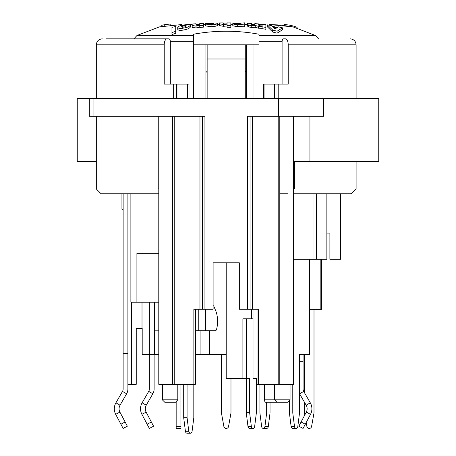 <?xml version="1.0" encoding="UTF-8"?>
<svg xmlns="http://www.w3.org/2000/svg" width="456" height="456" viewBox="0 0 456 456"><rect width="100%" height="100%" fill="white"/><g stroke="black" fill="none" stroke-linecap="round" stroke-linejoin="round"><path stroke-width="0.68" d="M123.131 193.754L123.131 353.44L127.897 353.44L127.897 193.754M123.131 353.44L123.131 389.019A4.765 4.765 0 0 1 122.493 391.408L115.909 402.813A11.919 11.919 0 0 0 115.687 414.333L123.131 428.435L127.349 426.206L119.905 412.11A7.148 7.148 0 0 1 120.036 405.196L126.62 393.79A9.536 9.536 0 0 0 127.897 389.019L127.897 384.34L131.476 384.34L131.476 302.203M96.319 161.584L77.252 161.584L77.252 98.422L89.302 98.422L89.302 116.297L204.932 116.297L204.932 309.276L213.106 309.276L213.106 262.798L239.32 262.798L239.32 309.276L258.563 309.276L258.563 384.34L257.041 384.34L257.041 309.276M121.94 193.754L121.94 209.247L123.131 209.247M127.897 353.44L127.897 384.34M293.641 161.584L378.748 161.584L378.748 98.422L89.302 98.422M293.641 188.807L294.405 188.989L294.405 161.584M274.626 384.34L274.626 399.832L276.877 402.215L287.679 402.215L290.062 399.832L264.56 399.832L264.56 384.34M264.56 399.832L264.942 402.215L276.735 402.215L276.592 401.918M278.776 98.422L278.776 84.121L263.425 84.121L263.425 98.422M175.834 401.918L177.8 399.832L162.359 399.832L162.359 384.34M187.484 98.422L187.484 84.121L173.65 84.121L173.65 98.422M162.359 399.832L164.741 402.215L175.549 402.215M177.8 384.34L177.8 399.832M158.021 116.297L158.021 188.989L96.319 188.989L96.319 116.297M282.093 84.121L282.093 41.815A2.981 1.419 90 0 1 283.512 38.84L285.365 38.84A5.956 2.844 90 0 1 288.209 44.796L288.209 84.121L278.776 84.121M173.65 84.121L164.217 84.121L164.217 44.796A5.956 2.844 -90 0 1 167.061 38.84L106.151 38.84M167.061 38.84L168.908 38.84A2.981 1.419 -90 0 1 170.333 41.815L170.333 84.121M189.001 98.422L189.001 84.121L187.484 84.121M285.365 38.84L283.512 38.84M195.385 309.276L195.385 384.34L193.863 384.34L193.863 309.276L204.932 309.276M202.379 116.297L202.379 309.276M247.494 309.276L247.494 116.297L323.64 116.297L323.64 98.422M250.048 116.297L250.048 309.276M306.187 422.541L306.888 426.468A2.383 2.383 0 0 0 311.585 426.468L314.002 412.942L314.002 309.35M304.471 402.243L304.471 412.942L304.825 414.914M304.471 354.551L304.471 392.713M270.032 402.215L270.032 412.942L268.316 426.468A2.383 1.687 -90 0 1 266.657 428.435L263.289 428.435A2.383 1.687 90 0 1 261.63 426.468L259.92 412.942L259.92 384.34M266.657 402.215L266.657 412.942L264.947 426.468A2.383 1.687 90 0 1 263.289 428.435M266.657 412.942L270.032 412.942M293.641 193.754L351.342 193.754L356.107 188.989L294.405 188.989M279.796 193.754L287.519 193.754M293.641 259.299L326.861 259.299L326.861 193.754M291.122 426.468A2.383 1.687 90 0 0 292.78 428.435L296.155 428.435A2.383 1.687 -90 0 1 294.496 426.468L292.78 412.942L289.412 412.942L291.122 426.468L294.496 426.468M289.412 400.488L289.412 412.942M292.78 384.34L292.78 412.942M309.635 259.299L309.635 354.551L299.524 354.551L299.524 412.942L297.814 426.468A2.383 1.687 -90 0 1 296.155 428.435M320.847 259.299L320.847 309.35L321.548 309.35L321.548 259.299M318.539 38.84L315.449 35.494L258.985 35.494L258.985 34.234L258.985 98.422L258.985 41.764L282.093 41.764M193.441 44.796L258.985 44.796M207.144 44.796L207.144 98.422M245.277 98.422L245.277 44.796M245.277 71.267L246.474 72.458M205.952 72.458L207.144 71.267M226.21 262.798L226.21 378.383L242.894 378.383L242.894 318.801L253.023 318.801M249.637 412.743L251.347 426.463A2.383 1.687 90 0 0 253.006 428.435L249.637 428.435A2.383 1.687 -90 0 1 247.978 426.463L246.263 412.743L249.637 412.743L249.637 378.383L246.263 378.383L246.263 412.743M242.894 378.383L246.263 378.383L246.263 318.801M253.006 428.435A2.383 1.687 90 0 0 254.665 426.463L256.375 412.743L256.375 378.383M251.49 318.801L251.49 309.276M213.106 305.782L213.676 305.782L215.865 311.157A14.301 5.825 -90 0 1 216.617 329.095A3.574 1.459 -90 0 1 215.403 330.714L205.582 330.714L205.582 309.276M198.793 309.276L198.793 330.714L205.582 330.714M198.793 330.714L195.385 330.714M253.023 44.796L253.023 98.422M253.023 309.276L253.023 378.383L257.041 378.383M205.952 98.422L205.952 44.796M258.985 34.234C237.137 30.233 215.289 30.233 193.441 34.234L193.441 35.494L136.971 35.494L159.406 26.893L181.665 24.55M193.441 34.234L193.441 98.422M209.714 330.714L209.714 354.631L226.21 354.631M200.093 330.714L200.093 354.631L195.875 354.631M200.093 354.631L209.714 354.631M193.811 384.34L193.811 417.707L192.096 431.239A2.383 1.687 -90 0 1 190.437 433.2A2.383 1.687 -90 0 1 188.778 431.239L187.068 417.707L187.068 384.34M183.7 384.34L183.7 417.707L185.41 431.239A2.383 1.687 90 0 0 187.068 433.2L190.437 433.2M187.068 417.707L183.7 417.707M180.929 384.34L180.929 412.942L176.164 412.942L176.164 401.571M176.164 412.942L176.164 428.435L180.929 428.435L180.929 412.942M181.585 24.55L180.24 24.584M278.097 24.932L269.422 24.538L293.014 26.893L315.449 35.494M291.401 26.619L282.64 25.382M186.692 24.538L192.187 24.538M195.994 24.538L199.762 24.538M203.547 24.538L205.485 24.538M217.575 24.538L219.49 24.538M230.844 24.538L232.879 24.538M244.769 24.538L247.568 24.538M251.41 24.538L254.818 24.538M258.626 24.538L262.092 24.538M264.617 24.538L265.734 24.538M175.737 28.352L175.737 33.356L171.958 34.502L171.958 27.331L175.737 26.488L175.737 31.373L171.958 32.496M190.272 25.348L190.272 27.189C189.137 28.551 187.045 29.452 184.002 29.879C180.661 30.7 178.575 30.529 177.743 29.372L177.743 27.485C178.541 26.152 180.627 25.319 184.002 24.972C187.387 24.407 189.479 24.527 190.272 25.348C189.149 26.676 187.057 27.554 184.002 27.981C180.633 28.779 178.547 28.614 177.743 27.485M203.547 25.097L203.547 27.115L199.762 27.463L199.762 25.302L196.012 26.1L192.187 25.496L192.187 27.337L196.012 27.958L199.762 27.143M244.769 24.983L244.769 26.813L240.985 26.602L240.985 24.51L237.297 24.681C233.865 24.333 232.395 23.946 232.879 23.524L244.769 22.851L244.769 24.983L240.985 24.51M240.985 26.334L237.297 26.511C233.882 26.157 232.406 25.764 232.879 25.325L232.879 23.524M265.876 29.287L262.092 28.654L262.092 26.431L262.092 26.784L265.876 27.4L265.876 29.287M262.092 28.295L258.484 28.221L255.235 27.309L251.233 27.4L248.588 26.921L247.568 26.146L247.568 23.245L251.376 23.421L251.598 24.744L253.057 25.023L254.818 25.04L254.818 23.627L258.626 23.923L258.86 25.473L260.319 25.827L262.092 25.895L262.092 24.253L265.876 24.692L265.876 27.4M282.52 29.737L277.088 33.191L272.682 32.017L267.245 26.704L267.245 24.875L271.4 25.502L272.409 26.357L277.465 27.406L278.479 26.87L282.52 27.839L282.52 29.737M230.844 27.349L227.065 27.309L227.065 24.174L227.065 25.462L230.844 25.502L230.844 27.349M227.065 25.992L223.309 26.323L219.49 25.564L219.49 22.925L223.297 22.903L223.571 23.809L225.121 23.923L227.065 23.809L227.065 22.903L230.844 22.914L230.844 25.502M217.575 25.331C216.606 26.134 214.44 26.59 211.082 26.699L205.485 25.895L205.485 23.872L213.79 23.535L205.707 23.644L205.707 23.279L210.467 23.039C214.879 22.903 217.25 23.068 217.575 23.53L217.575 25.331M164.753 26.043L164.753 24.652L170.173 24.043L170.173 25.342M164.753 24.652L161.789 25.285L161.789 26.494M284.538 25.61L284.538 24.47L290.586 25.285C295.63 26.665 297.739 27.423 296.907 27.559L296.907 27.896M182.28 27.326L185.683 26.722L186.401 25.884L185.734 25.376L182.292 25.918L181.613 26.699L182.28 27.326L182.292 25.918M192.187 25.496L192.187 24.065L195.994 23.746L196.268 25.165L197.819 25.171L199.762 24.841L199.762 23.495L203.547 23.302L203.547 25.274L199.762 25.616M238.99 24.179L240.985 24.145L240.985 23.296L236.749 23.592L238.99 24.179M240.985 23.296L240.985 24.145M262.092 26.431L258.484 26.362L255.235 25.462L255.235 27.309M255.235 25.462L251.233 25.553L248.588 25.086L248.588 26.921M248.588 25.086L247.568 24.322M282.52 27.839L277.088 31.219L272.682 30.067L267.245 24.875M274.934 29.098L276.592 27.947L273.292 27.229L274.934 29.098M277.088 31.219L277.088 33.191M272.682 30.067L272.682 32.017M227.065 24.174L223.309 24.504L219.49 23.758M217.575 23.53C216.606 24.31 214.44 24.761 211.082 24.869L205.485 24.082M211.379 24.367L213.807 23.854L209.213 24.037L211.379 24.367M207.611 23.45L207.611 23.763M154.709 302.203L154.709 330.799L158.785 330.799M303.075 354.551L303.075 361.699L299.524 361.699M299.524 393.676A9.536 9.536 0 0 0 299.586 393.79L306.17 405.196A7.148 7.148 0 0 1 306.301 412.11L298.862 426.206L303.075 428.435L310.519 414.333A11.919 11.919 0 0 0 310.302 402.813L303.713 391.408A4.765 4.765 0 0 1 303.075 389.019L303.075 361.699M230.981 378.383L230.981 412.942L228.559 426.468A2.383 2.383 0 0 1 223.867 426.468L221.445 412.942L221.445 354.631M148.707 391.408A4.765 4.765 0 0 0 149.351 389.019L149.351 354.551L154.117 354.551L154.117 389.019A9.536 9.536 0 0 1 152.84 393.79L148.707 391.408L142.124 402.813A11.919 11.919 0 0 0 141.907 414.333L149.351 428.435L153.564 426.206L146.119 412.11A7.148 7.148 0 0 1 146.251 405.196L152.84 393.79M149.351 302.203L149.351 354.551M154.117 302.203L154.117 354.551M329.887 233.084L326.861 233.084L329.887 233.084L329.887 259.299L340.615 259.299L340.615 193.754M131.476 384.34L136.241 384.34L136.241 328.417L142.198 328.417L142.198 354.631L149.351 354.631M158.785 354.631L154.709 354.631L154.709 330.799M93.936 98.422L93.936 116.297M293.641 116.297L293.641 384.34L279.796 384.34L279.796 116.297M278.206 116.297L278.206 384.34L279.796 384.34M172.63 116.297L172.63 384.34L193.863 384.34M172.63 384.34L158.785 384.34L158.785 116.297M96.319 188.989L101.084 193.754L158.785 193.754M158.021 188.989L158.785 188.807M142.016 302.203L142.016 328.417M264.942 84.121L264.942 98.422M278.206 384.34L258.563 384.34M309.635 309.35L320.847 309.35M130.878 193.754L130.878 302.203L158.785 302.203M158.785 253.342L136.908 253.342L136.908 302.203M246.474 44.796L246.474 98.422M126.62 393.79L122.493 391.408M120.036 405.196L115.909 402.813M125.121 421.994L120.908 424.217M119.905 412.11L115.687 414.333M276 98.422L276 84.121M176.426 84.121L176.426 98.422M274.438 84.121L274.438 98.422M177.988 98.422L177.988 84.121M288.209 44.796L356.107 44.796C355.754 41.177 353.765 39.193 350.145 38.84M96.319 98.422L96.319 44.796L164.217 44.796M309.932 116.297L309.932 161.584M264.947 426.468L268.316 426.468M316.567 259.299L316.567 193.754M313.027 193.754L313.027 259.299M207.144 58.984L245.277 58.984M251.347 426.463L247.978 426.463M188.778 431.239L185.41 431.239M180.929 426.468L176.164 426.468M170.333 41.764L193.441 41.764M290.586 25.285L290.586 26.482M184.002 27.981L184.002 29.879M183.973 25.485L183.973 27.217M185.734 25.376L185.734 26.693M196.012 26.1L196.012 27.958M237.297 24.681L237.297 26.511M239.463 23.233L239.463 24.191M258.484 26.362L258.484 28.221M251.233 25.553L251.233 27.4M223.309 24.504L223.309 26.323M211.082 24.869L211.082 26.699M210.073 23.302L210.073 23.655M303.713 391.408L299.586 393.79M310.302 402.813L306.17 405.196M305.303 424.217L301.085 421.994M310.519 414.333L306.301 412.11M146.251 405.196L142.124 402.813M151.341 421.994L147.123 424.217M146.119 412.11L141.907 414.333M278.553 98.422L278.553 116.297M252.464 116.297L252.464 309.276M199.962 116.297L199.962 309.276M174.22 384.34L174.22 116.297M290.062 384.34L290.062 399.832M356.107 98.422L356.107 44.796M96.319 44.796C96.672 41.177 98.656 39.193 102.275 38.84M356.107 161.584L356.107 188.989M133.887 38.84L136.971 35.494"/></g></svg>
